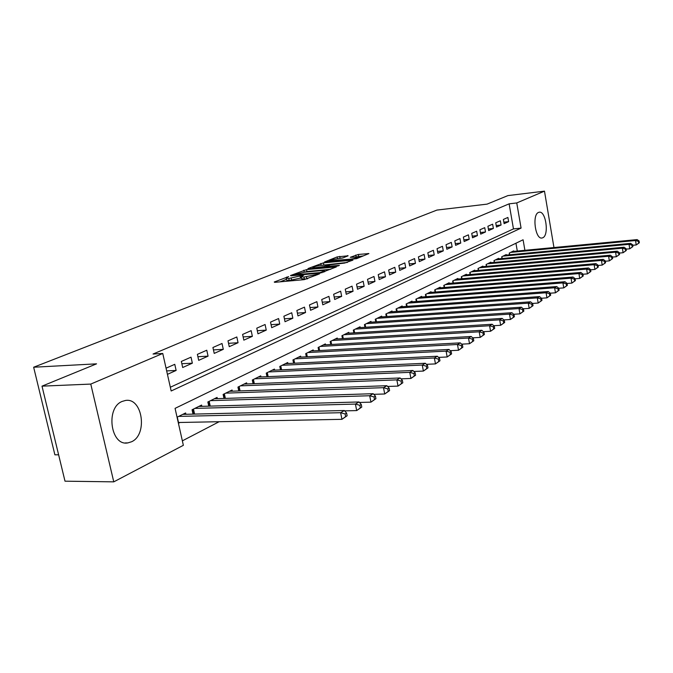 <?xml version="1.0" encoding="UTF-8"?>
<svg xmlns="http://www.w3.org/2000/svg" width="673" height="673" viewBox="0 0 673 673"><rect width="100%" height="100%" fill="white"/><g stroke="black" fill="none" stroke-linecap="round" stroke-linejoin="round"><path stroke-width="1.01" d="M288.624 276.611L274.256 282.004L274.677 282.332L304.204 279.64L319.473 273.861L303.952 277.074L301.285 276.704L303.632 275.207L288.793 278.479L286.202 278.117L288.624 276.611M542.8 237.762L541.992 238.015C535.329 239.647 531.922 214.679 538.518 212.424L539.233 212.214C545.887 210.691 549.286 235.222 542.8 237.762M131.513 441.782L127.862 442.901C110.658 446.401 105.316 407.813 122.175 401.419L125.422 400.485C142.525 397.238 147.993 434.691 131.513 441.782M348.126 255.807L337.131 256.918L324.487 262.016L356.564 258.684L368.905 253.57L358.347 254.461L350.296 257.296L358.263 257.153C356.993 257.969 354.385 258.634 350.423 259.164L329.417 260.788C330.704 259.98 333.303 259.307 337.223 258.785L342.927 257.902L348.126 255.807M524.898 250.314L523.089 239.773L175.073 408.36L183.359 445.307L113.771 481.851L65.003 481.187L42.004 386.151L96.55 363.841L33.65 367.231L436.928 210.085L487.075 204.129L507.93 195.599L544.482 191.149L553.955 247.538M42.004 386.151L90.771 384.081L162.757 353.468L171.169 390.988L521.079 228.097L516.755 202.943L544.482 191.149M170.336 387.244L513.465 228.904L509.125 203.843L153.04 354.032L162.757 353.468M509.125 203.843L516.755 202.943M306.543 269.604L290.526 275.518L290.98 275.821L320.213 273.078L336.357 266.92L306.543 269.604L306.93 271.547L303.986 272.254M307.998 268.544L323.444 262.849L352.946 260.115L344.643 263.067L330.191 264.809L326.245 266.458L339.394 265.372L337.88 265.986L308.057 268.855M167.442 374.339L176.133 370.444L174.77 364.329L166.054 368.173M191.031 357.161L181.34 361.435L182.686 367.517L192.352 363.184L191.031 357.161M206.771 350.221L197.382 354.36L198.703 360.349L208.066 356.152L206.771 350.221M222.023 343.491L212.929 347.504L214.216 353.401L223.293 349.337L222.023 343.491M236.82 336.971L227.996 340.858L229.249 346.671L238.049 342.734L236.82 336.971M251.164 330.645L242.608 334.422L243.828 340.151L252.367 336.332L251.164 330.645M265.078 324.512L256.783 328.172L257.969 333.816L266.256 330.115L265.078 324.512M278.597 318.548L270.538 322.106L271.699 327.675L279.741 324.075L278.597 318.548M291.72 312.76L283.888 316.217L285.024 321.711L292.839 318.211L291.72 312.76M304.474 307.14L296.869 310.497L297.971 315.915L305.567 312.516L304.474 307.14M316.865 301.672L309.471 304.936L310.556 310.287L317.942 306.981L316.865 301.672M328.92 296.364L321.728 299.535L322.788 304.81L329.972 301.597L328.92 296.364M340.647 291.19L333.648 294.278L334.691 299.485L341.674 296.356L340.647 291.19M352.055 286.16L345.249 289.163L346.267 294.303L353.064 291.258L352.055 286.16M363.168 281.264L356.539 284.183L357.531 289.264L364.152 286.303L363.168 281.264M373.986 276.494L367.525 279.337L368.501 284.351L374.945 281.465L373.986 276.494M384.527 271.842L378.234 274.618L379.185 279.564L385.469 276.754L384.527 271.842M394.799 267.316L388.666 270.016L389.6 274.912L395.716 272.17L394.799 267.316M404.81 262.899L398.828 265.532L399.745 270.369L405.71 267.694L404.81 262.899M414.568 258.592L408.738 261.166L409.638 265.936L415.46 263.336L414.568 258.592M424.091 254.394L418.413 256.901L419.287 261.62L424.966 259.08L424.091 254.394M433.387 250.297L427.843 252.745L428.701 257.406L434.245 254.932L433.387 250.297M442.455 246.301L437.046 248.69L437.887 253.292L443.297 250.878L442.455 246.301M451.314 242.389L446.022 244.728L446.855 249.279L452.138 246.924L451.314 242.389M459.962 238.579L454.797 240.858L455.613 245.359L460.769 243.054L459.962 238.579M468.408 234.852L463.369 237.081L464.168 241.531L469.207 239.277L468.408 234.852M476.669 231.218L471.739 233.388L472.522 237.796L477.443 235.592L476.669 231.218M484.737 227.659L479.916 229.779L480.69 234.137L485.502 231.983L484.737 227.659M492.628 224.176L487.908 226.254L488.674 230.57L493.376 228.458L492.628 224.176M500.342 220.778L495.732 222.805L496.481 227.07L501.082 225.018L500.342 220.778M504.111 223.655L508.611 221.644L507.888 217.446L503.379 219.44L504.111 223.655M182.358 440.849L219.162 421.71M517.293 251.046L515.939 243.239M178.412 423.275L180.028 422.467M185.916 414.29L185.613 412.961L177.049 417.193M193.033 414.122L192.066 409.773L201.589 405.07L201.875 406.349M208.756 406.156L207.839 401.983L217.068 397.423L217.337 398.652M223.991 398.433L223.125 394.428L232.067 390.012L232.32 391.19M238.764 390.963L237.939 387.11L246.612 382.828L246.856 383.955M253.09 383.711L252.308 380.009L260.72 375.854L260.947 376.947M266.996 376.687L266.247 373.12L274.416 369.09L274.634 370.142M280.498 369.872L279.783 366.44L287.708 362.52L287.918 363.529M293.605 363.252L292.923 359.946L300.629 356.135L300.831 357.111M306.341 356.825L305.693 353.636L313.181 349.935L313.374 350.877M318.724 350.583L318.102 347.504L325.379 343.903L325.564 344.82M330.771 344.517L330.165 341.539L337.249 338.039L337.425 338.923M342.481 338.62L341.909 335.743L348.799 332.336L348.967 333.185M353.333 330.098L353.88 332.883L353.333 330.098L360.038 326.784L360.198 327.608M364.976 327.297L364.446 324.605L370.983 321.374L371.134 322.174M375.786 321.862L375.273 319.254L381.641 316.108L381.784 316.882M386.31 316.571L385.822 314.039L392.023 310.976L392.166 311.734M396.574 311.414L396.103 308.966L402.143 305.979L402.286 306.703M406.568 306.392L406.122 304.011L412.011 301.1L412.145 301.807M416.326 301.496L415.889 299.191L421.635 296.347L421.761 297.037M425.841 296.717L425.42 294.48L431.023 291.712L431.149 292.376M435.12 292.057L434.716 289.886L440.192 287.186L440.31 287.825M444.18 287.514L443.793 285.402L449.135 282.761L449.244 283.392M453.022 283.081L452.651 281.028L457.867 278.445L457.976 279.059M461.661 278.748L461.299 276.754L466.397 274.231L466.507 274.828M470.099 274.517L469.754 272.573L474.734 270.117L474.835 270.697M478.352 270.386L478.015 268.493L482.878 266.096L482.978 266.651M486.411 266.348L486.083 264.506L490.836 262.159L490.937 262.706M494.285 262.403L493.974 260.611L498.617 258.314L498.718 258.844M501.991 258.541L501.688 256.8L506.231 254.554L506.323 255.067M509.528 254.773L509.234 253.073L513.684 250.869L513.768 251.374M33.65 367.231L54.892 454.813L58.618 454.805M113.771 481.851L90.771 384.081M513.465 228.904L521.079 228.097M176.133 370.444L166.668 370.899M192.352 363.184L181.845 363.723M208.066 356.152L197.904 356.715M223.293 349.337L213.45 349.91M238.049 342.734L228.526 343.314M252.367 336.332L243.138 336.921M266.256 330.115L257.313 330.712M279.741 324.075L271.068 324.68M292.839 318.211L284.427 318.817M305.567 312.516L297.407 313.122M317.942 306.981L310.009 307.586M329.972 301.597L322.266 302.202M341.674 296.356L334.187 296.97M353.064 291.258L345.787 291.863M364.152 286.303L357.069 286.9M374.945 281.465L368.055 282.063M385.469 276.754L378.764 277.352M395.716 272.17L389.187 272.767M405.71 267.694L399.35 268.283M415.46 263.336L409.26 263.917M424.966 259.08L418.926 259.66M434.245 254.932L428.348 255.504M443.297 250.878L437.551 251.441M452.138 246.924L446.527 247.479M460.769 243.054L455.301 243.609M469.207 239.277L463.857 239.832M477.443 235.592L472.227 236.139M485.502 231.983L480.404 232.53M493.376 228.458L488.396 228.997M501.082 225.018L496.211 225.539M508.611 221.644L503.85 222.166M286.261 278.395L286.614 280.111L289.205 280.481L288.793 278.479M301.521 277.873L289.205 280.481M301.344 276.99L301.689 278.715L304.364 279.093L303.952 277.074M307.578 278.782L304.364 279.093M286.446 279.287L280.094 281.836M330.729 269.284L306.93 271.547M294.017 274.803L319.978 272.599L324.588 270.899L321.862 270.546L304.406 272.203L294.017 274.803M321.139 265.364L320.811 263.429M347.361 262.453L321.189 265.347M320.794 265.398C316.798 265.928 314.131 266.617 312.785 267.467L314.972 267.736L324.319 266.491L328.264 264.851L320.794 265.398M363.37 255.891L356.261 256.876M342.767 257.961L337.653 258.743M347.133 415.737L346.603 413.096L345.114 413.971L345.644 416.621L347.133 415.737L341.951 419.321L340.622 412.709L344.366 410.522L182.77 414.366M178.244 422.509L341.951 419.321L345.644 416.621M178.665 416.394L340.622 412.709L345.114 413.971M344.366 410.522L346.603 413.096M361.78 407.064L361.266 404.465L359.819 405.314L360.341 407.922L361.78 407.064L356.707 410.58L355.411 404.078L359.029 401.966L198.829 406.433M344.669 410.867L356.707 410.58L360.341 407.922M194.867 408.393L355.411 404.078L359.819 405.314M359.029 401.966L361.266 404.465M375.921 398.694L375.425 396.136L374.028 396.952L374.533 399.518L375.921 398.694L370.958 402.143L369.696 395.741L373.187 393.697L214.393 398.744M359.466 402.454L370.958 402.143L374.533 399.518M210.548 400.645L369.696 395.741L374.028 396.952M373.187 393.697L375.425 396.136M389.591 390.601L389.103 388.085L387.757 388.876L388.245 391.4L389.591 390.601L384.729 393.983L383.501 387.682L386.874 385.705L229.476 391.291M373.767 394.328L384.729 393.983L388.245 391.4M225.749 393.133L383.501 387.682L387.757 388.876M386.874 385.705L389.103 388.085M402.816 382.777L402.336 380.295L401.032 381.061L401.512 383.551L402.816 382.777L398.037 386.092L396.843 379.883L400.115 377.974L244.097 384.064M387.581 386.453L398.037 386.092L401.512 383.551M240.48 385.848L396.843 379.883L401.032 381.061M400.115 377.974L402.336 380.295M415.603 375.206L415.14 372.766L413.878 373.507L414.341 375.955L415.603 375.206L410.925 378.453L409.756 372.346L412.919 370.503L258.281 377.057M400.94 378.84L410.925 378.453L414.341 375.955M254.773 378.79L409.756 372.346L413.878 373.507M412.919 370.503L415.14 372.766M427.978 367.879L427.532 365.473L426.312 366.188L426.758 368.602L427.978 367.879L423.393 371.067L422.257 365.052L425.319 363.26L272.043 370.259M413.87 371.462L423.393 371.067L426.758 368.602M268.645 371.942L422.257 365.052L426.312 366.188M425.319 363.26L427.532 365.473M439.974 360.778L439.528 358.406L438.35 359.104L438.788 361.477L439.974 360.778L435.473 363.908L434.363 357.977L437.332 356.244L285.411 363.656M426.379 364.32L435.473 363.908L438.788 361.477M282.105 365.288L434.363 357.977L438.35 359.104M437.332 356.244L439.528 358.406M451.591 353.897L451.162 351.567L450.018 352.24L450.447 354.578L451.591 353.897L447.175 356.976L446.09 351.129L448.967 349.455L298.391 357.237M438.493 357.388L447.175 356.976L450.447 354.578M295.186 358.827L446.09 351.129L450.018 352.24M448.967 349.455L451.162 351.567M462.856 347.234L462.435 344.929L461.325 345.586L461.745 347.891L462.856 347.234L458.523 350.254L457.463 344.492L460.256 342.86L311.01 351.003M450.237 350.675L458.523 350.254L461.745 347.891M307.889 352.551L457.463 344.492L461.325 345.586M460.256 342.86L462.435 344.929M473.784 340.765L473.38 338.494L472.295 339.125L472.707 341.396L473.784 340.765L469.527 343.726L468.492 338.048L471.201 336.475L323.276 344.946M461.619 344.155L469.527 343.726L472.707 341.396M320.239 346.444L468.492 338.048L472.295 339.125M471.201 336.475L473.38 338.494M484.392 334.481L483.988 332.252L482.945 332.866L483.349 335.104L484.392 334.481L480.211 337.4L479.201 331.806L481.826 330.266L335.196 339.057M472.656 337.829L480.211 337.4L483.349 335.104M332.243 340.513L479.201 331.806L482.945 332.866M481.826 330.266L483.988 332.252M494.689 328.39L494.293 326.186L493.275 326.784L493.671 328.988L494.689 328.39L490.575 331.259L489.591 325.74L492.14 324.243L346.797 333.32M483.374 331.68L490.575 331.259L493.671 328.988M343.928 334.742L489.591 325.74L493.275 326.784M492.14 324.243L494.293 326.186M504.683 322.468L504.304 320.298L503.311 320.878L503.698 323.057L504.683 322.468L500.645 325.286L499.677 319.843L502.159 318.396L358.095 327.743M493.772 325.715L500.645 325.286L503.698 323.057M355.294 329.122L499.677 319.843L503.311 320.878M502.159 318.396L504.304 320.298M514.399 316.722L514.029 314.569L513.07 315.141L513.44 317.286L514.399 316.722L510.428 319.49L509.486 314.123L511.892 312.709L369.082 322.317M503.867 319.911L510.428 319.49L513.44 317.286M366.364 323.654L509.486 314.123L513.07 315.141M511.892 312.709L514.029 314.569M523.846 311.128L523.476 309.008L522.551 309.563L522.913 311.683L523.846 311.128L519.935 313.854L519.018 308.554L521.356 307.191L379.791 317.025M513.684 314.274L519.935 313.854L522.913 311.683M377.141 318.329L519.018 308.554L522.551 309.563M521.356 307.191L523.476 309.008M533.033 305.693L532.671 303.599L531.763 304.137L532.124 306.232L533.033 305.693L529.188 308.377L528.28 303.144L530.56 301.815L390.222 311.868M523.215 308.789L529.188 308.377L532.124 306.232M387.64 313.147L528.28 303.144L531.763 304.137M530.56 301.815L532.671 303.599M541.967 300.402L541.614 298.341L540.73 298.854L541.084 300.924L541.967 300.402L538.181 303.043L537.298 297.878L539.51 296.583L400.393 306.846M532.494 303.447L538.181 303.043L541.084 300.924M397.878 308.091L537.298 297.878L540.73 298.854M539.51 296.583L541.614 298.341M550.665 295.254L550.321 293.218L549.462 293.722L549.807 295.767L550.665 295.254L546.939 297.853L546.072 292.755L548.226 291.502L410.303 301.95M541.513 298.257L546.939 297.853L549.807 295.767M407.846 303.161L546.072 292.755L549.462 293.722M548.226 291.502L550.321 293.218M559.128 290.24L558.792 288.229L557.951 288.725L558.296 290.736L559.128 290.24L555.461 292.805L554.611 287.775L556.714 286.547L419.969 297.172M550.287 293.192L555.461 292.805L558.296 290.736M417.571 298.358L554.611 287.775L557.951 288.725M556.714 286.547L558.792 288.229M567.373 285.36L567.045 283.375L566.229 283.855L566.557 285.848L567.373 285.36L563.764 287.884L562.931 282.912L564.975 281.718L429.399 292.511M558.8 288.271L563.764 287.884L566.557 285.848M427.061 293.664L562.931 282.912L566.229 283.855M564.975 281.718L567.045 283.375M575.407 280.607L575.079 278.647L574.288 279.11L574.616 281.078L575.407 280.607L571.848 283.097L571.032 278.185L573.026 277.024L438.603 287.968M567.061 283.476L571.848 283.097L574.616 281.078M436.323 289.096L571.032 278.185L574.288 279.11M573.026 277.024L575.079 278.647M583.23 275.972L582.919 274.037L582.137 274.491L582.456 276.435L583.23 275.972L579.731 278.429L578.931 273.575L580.875 272.439L447.579 283.526M575.104 278.799L579.731 278.429L582.456 276.435M445.358 284.629L578.931 273.575L582.137 274.491M580.875 272.439L582.919 274.037M590.869 271.455L590.549 269.545L589.8 269.982L590.112 271.9L590.869 271.455L587.411 273.877L586.629 269.082L588.522 267.972L456.353 279.194M582.953 274.239L587.411 273.877L590.112 271.9M454.182 280.271L586.629 269.082L589.8 269.982M588.522 267.972L590.549 269.545M598.305 267.055L598.003 265.162L597.262 265.591L597.574 267.484L598.305 267.055L594.907 269.436L594.133 264.699L595.984 263.614L464.917 274.963M590.591 269.797L594.907 269.436L597.574 267.484M462.797 276.014L594.133 264.699L597.262 265.591M595.984 263.614L598.003 265.162M605.565 262.756L605.263 260.88L604.547 261.309L604.85 263.177L605.565 262.756L602.209 265.103L601.452 260.417L603.26 259.366L473.287 270.832M598.053 265.456L602.209 265.103L604.85 263.177M471.209 271.858L601.452 260.417L604.547 261.309M603.26 259.366L605.263 260.88M612.649 258.558L612.354 256.707L611.656 257.128L611.95 258.979L612.649 258.558L609.343 260.88L608.602 256.253L610.361 255.218L481.464 266.786M605.321 261.225L609.343 260.88L611.95 258.979M479.437 267.795L608.602 256.253L611.656 257.128M610.361 255.218L612.354 256.707M619.564 254.47L619.278 252.636L618.588 253.04L618.882 254.874L619.564 254.47L616.3 256.75L615.576 252.182L617.292 251.172L489.456 262.84M612.413 257.094L616.3 256.75L618.882 254.874M487.479 263.816L615.576 252.182L618.588 253.04M617.292 251.172L619.278 252.636M626.319 250.474L626.033 248.665L625.36 249.06L625.646 250.869L626.319 250.474L623.097 252.728L622.382 248.202L624.056 247.227L497.271 258.979M619.345 253.065L623.097 252.728L625.646 250.869M495.336 259.938L622.382 248.202L625.36 249.06M624.056 247.227L626.033 248.665M632.906 246.57L632.628 244.779L631.972 245.165L632.258 246.957L632.906 246.57L629.735 248.791L629.028 244.324L630.668 243.365L504.91 255.202M626.1 249.128L629.735 248.791L632.258 246.957M503.017 256.144L629.028 244.324L631.972 245.165M630.668 243.365L632.628 244.779M639.35 242.76L639.072 240.984L638.433 241.363L638.711 243.13L639.35 242.76L636.221 244.955L635.522 240.53L637.129 239.596L512.389 251.509M632.704 245.283L636.221 244.955L638.711 243.13M510.538 252.425L635.522 240.53L638.433 241.363M637.129 239.596L639.072 240.984M286.833 277.697L286.698 277.04M317.059 274.895L316.924 274.214M301.832 276.317L301.697 275.636M291.636 280.254L291.224 278.252M300.528 278.277L300.116 276.275M306.829 278.866L306.417 276.839M315.494 275.535L315.359 274.853M335.591 267.29L335.491 266.811M304.238 272.144L303.843 270.201M294.438 275.493L294.345 275.013M320.079 273.087L319.978 272.599M322.031 272.758L321.913 272.17M323.671 272.178L323.536 271.505M323.822 264.758L323.444 262.849M352.172 260.485L352.08 260.014M327.179 267.021L327.086 266.558M315.065 268.191L314.972 267.736M321.728 267.551L321.635 267.088M324.479 267.282L324.319 266.491M328.079 265.667L327.953 265.027M331.696 261.469L331.612 261.031M350.507 259.61L350.423 259.164M356.118 256.893L355.756 255.033M358.717 256.354L358.347 254.461M368.123 253.94L368.038 253.477M337.501 258.76L337.131 256.918M340.084 258.23L339.714 256.354M347.663 255.992L347.579 255.555M178.488 422.493L177.277 417.083M193.757 414.105L192.722 409.453M194.59 414.088L193.479 409.075M209.396 406.139L208.42 401.688M210.228 406.113L209.177 401.318M224.555 398.416L223.638 394.176M225.379 398.391L224.378 393.806M239.26 390.946L238.385 386.891M240.068 390.912L239.125 386.521M253.519 383.703L252.695 379.816M254.318 383.669L253.427 379.454M267.358 376.67L266.575 372.96M268.148 376.636L267.299 372.598M280.792 369.856L280.052 366.297M281.583 369.822L280.776 365.944M293.849 363.243L293.142 359.836M294.623 363.201L293.857 359.483M306.535 356.816L305.862 353.544M307.3 356.783L306.568 353.199M318.867 350.574L318.228 347.436M319.625 350.54L318.926 347.091M330.864 344.517L330.258 341.497M331.612 344.467L330.948 341.161M342.532 338.62L341.951 335.718M343.272 338.569L342.633 335.381M354.621 332.832L354.015 329.762M365.666 327.255L365.086 324.285M376.434 321.82L375.879 318.96M386.916 316.529L386.386 313.769M397.137 311.372L396.624 308.705M407.098 306.35L406.61 303.775M416.814 301.454L416.343 298.963M426.287 296.684L425.841 294.269M435.54 292.023L435.103 289.693M444.567 287.48L444.146 285.226M453.383 283.047L452.979 280.86M461.989 278.715L461.602 276.603M470.402 274.491L470.032 272.439M478.621 270.361L478.259 268.367M486.655 266.323L486.31 264.396M494.504 262.377L494.175 260.51M502.184 258.525L501.873 256.707M509.697 254.756L509.394 252.989M127.862 442.901L125.254 442.927M293.899 275.543L293.79 274.996M324.756 271.732L324.588 270.899M326.38 267.097L326.262 266.542M312.97 268.392L312.827 267.677M328.399 265.532L328.264 264.851M329.593 261.679L329.45 260.989M358.415 257.919L358.263 257.153"/></g></svg>
